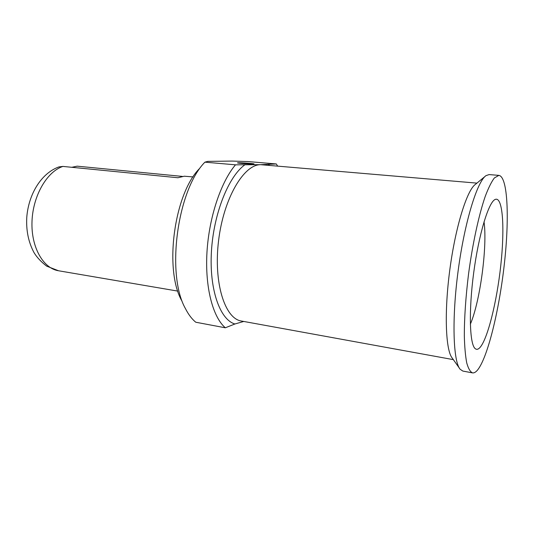 <?xml version="1.0" encoding="UTF-8"?>
<svg xmlns="http://www.w3.org/2000/svg" width="534" height="534" viewBox="0 0 534 534"><rect width="100%" height="100%" fill="white"/><g stroke="black" fill="none" stroke-linecap="round" stroke-linejoin="round"><path stroke-width="0.8" d="M71.803 167.296L77.176 166.167L182.381 176.407M62.919 166.421L58.94 166.908C40.984 173.356 28.602 194.416 26.787 217.124C26.026 230.394 28.442 242.236 34.042 252.642C36.786 257.234 40.984 261.733 46.658 266.139L58.54 270.765C43.201 268.408 30.992 247.189 32 221.463C32.881 195.764 46.979 171.581 62.919 166.421L177.929 177.749L184.277 176.213L193.094 176.914M277.607 166.047L276.305 163.951L247.93 161.555L232.19 161.074L207.713 161.381L204.909 162.162C177.208 190.084 165.987 274.616 185.465 308.645C188.469 314.539 191.9 319.065 195.764 322.229L225.328 327.789L234.933 323.984L243.758 321.455M199.336 168.737C174.137 194.082 164.051 269.57 181.714 300.642M276.305 163.951L260.679 164.686L235.487 164.826L204.909 162.162M253.189 164.045L254.05 163.951C254.598 163.631 241.929 162.683 238.404 162.777L237.476 162.87C236.849 163.19 249.785 164.158 253.189 164.045M225.328 327.789C212.846 317.109 204.929 287.372 206.958 252.428C208.974 217.512 220.856 182.087 235.487 164.826M459.46 368.266L452.251 358.094C445.623 350.518 444.101 312.337 449.875 269.343C455.589 226.343 467.083 189.897 475.467 184.323L485.092 176.4M498.869 175.372L489.104 174.585L486.027 175.626C477.196 181.36 464.627 222.031 458.185 270.451C451.684 318.865 453.139 361.411 460.154 369.261L462.851 371.07L472.483 372.872C470.214 371.824 468.298 368.507 466.736 362.913C465.421 356.011 464.62 347.06 464.326 336.046C464.306 317.783 465.721 297.044 468.572 273.815C472.637 243.457 478.885 214.808 485.252 196.338C488.423 187.968 491.447 181.854 494.324 177.989L498.869 175.372C507.907 176.654 509.496 218.58 504.303 264.39C499.183 310.227 487.709 357.693 477.463 370.149C475.694 372.225 474.032 373.139 472.483 372.872M479.866 347.634C487.696 339.09 496.867 301.597 500.785 265.378C504.777 229.146 503.001 197.593 495.699 199.262L495.118 199.482C488.623 202.119 478.824 234.152 473.725 272.527C468.572 310.895 469.62 344.377 475.193 348.629C476.588 349.797 478.144 349.47 479.866 347.634M470.347 324.198C480.139 301.463 487.509 246.287 484.031 221.777M234.933 323.984C220.041 319.779 209.161 289.608 211.431 251.474C213.613 213.373 228.766 175.94 245.126 164.619M269.503 165.353L268.075 164.125M453.346 359.636L241.401 321.027C224.901 318.758 213.346 282.686 218.6 240.46C223.679 198.227 243.864 164.338 260.679 164.686L476.929 183.122M58.54 270.765L177.835 291.11M474.819 348.261L475.193 348.629M494.664 199.736L495.118 199.482"/></g></svg>

